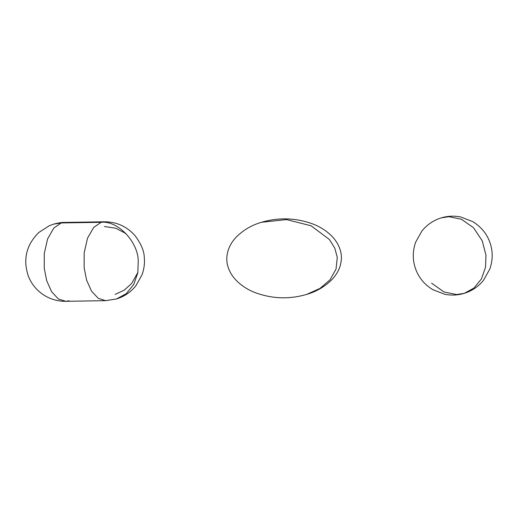 <?xml version="1.0" encoding="UTF-8"?>
<svg xmlns="http://www.w3.org/2000/svg" width="518" height="518" viewBox="0 0 518 518"><rect width="100%" height="100%" fill="white"/><g stroke="black" fill="none" stroke-linecap="round" stroke-linejoin="round"><path stroke-width="0.78" d="M431.63 283.184L443.894 291.925L456.591 294.548L464.206 293.356L473.899 288.118L481.462 278.878L485.534 267.146L485.968 255.083L482.213 240.792L473.504 227.719L461.376 219.231L448.866 216.692L441.252 217.884M441.258 217.884L448.866 216.692L461.376 219.231L473.504 227.719L482.213 240.792L485.968 255.083L485.534 267.146L481.462 278.878L473.899 288.118L464.206 293.356C471.995 290.922 478.444 286.551 483.547 280.244L489.821 269.036C493.013 259.829 492.981 250.79 489.724 241.932C486.544 233.378 480.859 226.599 472.675 221.587L460.774 217.003C454.195 215.663 447.688 215.954 441.258 217.884C433.469 220.318 427.02 224.689 421.917 230.996L415.637 242.204C412.451 251.411 412.483 260.45 415.74 269.308C418.92 277.862 424.605 284.641 432.789 289.653L444.684 294.237C451.269 295.577 457.776 295.286 464.206 293.356M306.675 294.399L320.001 288.409L330.089 279.707L336.027 269.082L337.283 257.478L334.809 248.18L329.377 239.471L311.078 225.79L286.584 219.587L261.519 222.28L286.584 219.587L311.078 225.79L329.377 239.471L334.809 248.18L337.283 257.478L336.027 269.082L330.089 279.707L320.001 288.409L306.675 294.399C289.264 299.495 272.034 298.88 254.986 292.553C248.239 289.95 242.256 286.176 237.043 281.222C233.217 277.447 230.426 273.29 228.684 268.758C226.282 262.691 226.178 256.345 228.373 249.721C229.94 245.221 232.504 241.071 236.072 237.257C243.227 230.083 251.709 225.09 261.519 222.28C278.93 217.184 296.16 217.8 313.209 224.119C319.956 226.722 325.939 230.504 331.151 235.457C334.978 239.225 337.768 243.382 339.51 247.921C341.919 253.982 342.022 260.327 339.821 266.958C338.254 271.451 335.69 275.608 332.122 279.416C324.967 286.596 316.485 291.589 306.675 294.399M116.485 298.964L105.653 300.667L98.323 298.381L91.505 291.116L86.564 280.031L84.13 267.573L84.175 252.797L87.516 238.189L93.739 227.37L101.152 222.3L93.739 227.37L87.516 238.189L84.175 252.797L84.13 267.573L86.564 280.031L91.505 291.116L98.323 298.381L105.653 300.667L116.485 298.964L126.185 293.725L133.741 284.486L137.82 272.753L138.254 260.69C137.827 241.407 117.424 220.292 101.152 222.3L104.377 221.788L101.152 222.3L61.266 222.941L64.491 222.429L53.658 224.126L61.266 222.941L101.152 222.3C117.424 220.292 137.827 241.407 138.254 260.69L137.82 272.753L133.741 284.486L126.185 293.725L116.485 298.964C124.281 296.529 130.73 292.152 135.826 285.845L142.107 274.637C144.127 268.823 144.852 263.118 144.289 257.537C144.159 251.023 141.058 243.706 134.991 235.586C126.832 226.437 116.634 221.84 104.377 221.788L64.491 222.429C62.283 222.261 58.67 222.824 53.658 224.126L49.288 225.744L38.798 232.491C26.366 244.852 22.831 259.265 28.205 275.738C30.698 282.297 34.654 287.833 40.08 292.34C44.49 295.92 49.359 298.446 54.694 299.909C59.11 300.99 62.801 301.457 65.76 301.308L58.43 299.022L51.619 291.757L46.678 280.672L44.244 268.214L44.289 253.438L47.63 238.83L53.846 228.011L61.266 222.941L53.846 228.011L47.63 238.83L44.289 253.438L44.244 268.214L46.678 280.672L51.619 291.757L58.43 299.022L65.76 301.308L68.991 300.796M105.653 300.667L65.76 301.308M115.132 294.425L124.191 290.158L131.624 283.514L137.885 272.384M126.114 233.663L115.864 228.25L104.455 226.515"/></g></svg>
